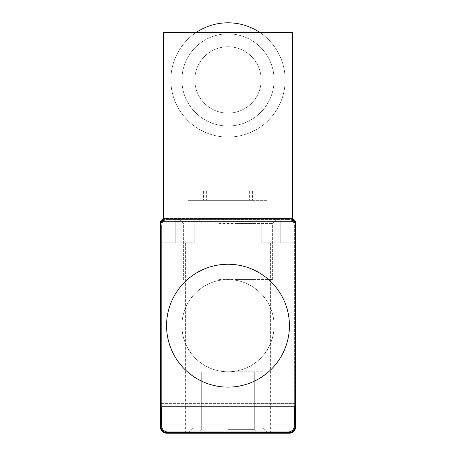 <?xml version="1.0" encoding="UTF-8"?>
<svg xmlns="http://www.w3.org/2000/svg" width="456" height="456" viewBox="0 0 456 456"><rect width="100%" height="100%" fill="white"/><g stroke="black" fill="none" stroke-linecap="round" stroke-linejoin="round"><path stroke-width="0.34" stroke-dasharray="2.28 1.71" d="M292.507 221.24L292.507 32.633L260.04 32.633A57.137 57.137 0 0 0 195.96 32.633A57.137 57.137 0 0 0 201.227 130.41A57.137 57.137 0 0 0 285.137 79.937A57.137 57.137 0 0 0 260.04 32.633L292.507 32.633L292.507 221.24L163.493 221.24L292.507 221.24L163.493 221.24L292.507 221.24L292.507 32.633L163.493 32.633L260.04 32.633L163.493 32.633L163.493 221.24M166.565 433.2L289.435 433.2A6.145 6.145 0 0 0 295.579 427.055L295.579 224.312L295.579 242.746L280.223 242.746L295.579 242.746L295.579 224.312A6.145 6.145 0 0 0 289.435 218.167A6.145 6.145 0 0 1 295.579 224.312L295.579 406.78L294.354 406.78L295.579 406.78L295.579 221.24L295.579 406.78L295.579 221.24L160.421 221.24L292.598 221.24A6.145 6.145 0 0 0 288.209 219.399L167.791 219.399A6.145 6.145 0 0 0 163.402 221.24L160.421 221.24L160.421 406.78L161.646 406.78L160.421 406.78L160.421 224.312A6.145 6.145 0 0 1 166.565 218.167A6.145 6.145 0 0 0 160.421 224.312L160.421 427.055A6.145 6.145 0 0 0 166.565 433.2L165.95 433.2M294.354 406.78L294.354 225.543A6.145 6.145 0 0 0 292.598 221.24L163.402 221.24A6.145 6.145 0 0 0 161.646 225.543L161.646 425.83A6.145 6.145 0 0 0 167.791 431.969L288.209 431.969A6.145 6.145 0 0 0 294.354 425.83L294.354 225.543A6.145 6.145 0 0 0 288.209 219.399L167.791 219.399A6.145 6.145 0 0 0 161.646 225.543L161.646 425.83L161.646 225.543L161.646 406.78L294.354 406.78L161.646 406.78M160.421 390.193L160.421 403.4L160.421 390.193M160.421 242.746L160.421 224.312L160.421 242.746L175.777 242.746L160.421 242.746M228 433.2L268.419 433.2L228 433.2M290.05 433.2L289.435 433.2M295.579 390.193L295.579 403.4L295.579 390.193M294.758 221.24A6.145 6.145 0 0 1 295.579 224.312A6.145 6.145 0 0 0 289.435 218.167L166.565 218.167A6.145 6.145 0 0 0 160.421 224.312A6.145 6.145 0 0 1 161.242 221.24M292.507 218.994A6.145 6.145 0 0 0 289.435 218.167L166.565 218.167A6.145 6.145 0 0 0 163.493 218.994M237.217 218.167L196.798 218.167L237.217 218.167M218.783 218.167L259.202 218.167L218.783 218.167M280.223 218.167L261.79 218.167L289.435 218.167L280.223 218.167L280.223 242.746L261.79 242.746L290.05 242.746L270.391 242.746L280.223 242.746L280.223 218.167M175.777 218.167L194.21 218.167L175.777 218.167L175.777 242.746L194.21 242.746L165.95 242.746L175.777 242.746L175.777 218.167M162.262 221.24A6.145 6.145 0 0 0 161.031 224.928L161.031 426.44A6.145 6.145 0 0 0 167.175 432.584L288.825 432.584A6.145 6.145 0 0 0 294.969 426.44L294.969 224.928A6.145 6.145 0 0 0 288.825 218.783L167.175 218.783A6.145 6.145 0 0 0 161.031 224.928L161.031 406.78M166.867 218.475A6.145 6.145 0 0 0 160.729 224.62L160.729 426.748A6.145 6.145 0 0 0 166.867 432.892L289.132 432.892A6.145 6.145 0 0 0 295.271 426.748L295.271 224.62A6.145 6.145 0 0 0 289.132 218.475L166.867 218.475A6.145 6.145 0 0 0 160.729 224.62L160.729 426.748A6.145 6.145 0 0 0 166.867 432.892L289.132 432.892A6.145 6.145 0 0 0 295.271 426.748L295.271 224.62A6.145 6.145 0 0 0 289.132 218.475L166.867 218.475M218.783 279.608L253.941 279.608L218.783 279.608M218.783 223.429L253.941 223.429L218.783 223.429M237.217 279.608L272.375 279.608L237.217 279.608M237.217 223.429L272.375 223.429L237.217 223.429M228 427.939L263.158 427.939L228 427.939M228 371.765L263.158 371.765L228 371.765M228 429.632L254.311 429.632L228 429.632M294.969 406.78L294.969 224.928A6.145 6.145 0 0 0 293.738 221.24M292.507 220.014A6.145 6.145 0 0 0 288.825 218.783L167.175 218.783A6.145 6.145 0 0 0 163.493 220.014M228 218.783L247.967 218.783L228 218.783M163.402 221.24A6.145 6.145 0 0 0 161.646 225.543A6.145 6.145 0 0 1 167.791 219.399L288.209 219.399L167.791 219.399A6.145 6.145 0 0 0 163.493 221.154M288.209 431.969L167.791 431.969L288.209 431.969A6.145 6.145 0 0 0 294.354 425.83A6.145 6.145 0 0 1 288.209 431.969M292.507 221.154A6.145 6.145 0 0 0 288.209 219.399A6.145 6.145 0 0 1 294.354 225.543A6.145 6.145 0 0 0 292.598 221.24M228 200.355L247.967 200.355L228 200.355M240.147 200.355L188.066 200.355L252.573 200.355L240.147 200.355L240.147 191.138L188.066 191.138L240.147 191.138M166.565 325.687A61.435 61.435 0 0 1 228 264.246A61.435 61.435 0 0 1 289.435 325.687A61.435 61.435 0 0 1 228 387.121A61.435 61.435 0 0 1 166.565 325.687M289.435 325.687A61.435 61.435 0 0 0 197.283 272.477A61.435 61.435 0 0 0 197.283 378.89A61.435 61.435 0 0 0 289.435 325.687A61.435 61.435 0 0 0 197.283 272.477A61.435 61.435 0 0 0 197.283 378.89A61.435 61.435 0 0 0 289.435 325.687A61.435 61.435 0 0 0 197.283 272.477A61.435 61.435 0 0 0 197.283 378.89A61.435 61.435 0 0 0 289.435 325.687A61.435 61.435 0 0 0 197.283 272.477A61.435 61.435 0 0 0 197.283 378.89A61.435 61.435 0 0 0 289.435 325.687A61.435 61.435 0 0 0 197.283 272.477A61.435 61.435 0 0 0 197.283 378.89A61.435 61.435 0 0 0 289.435 325.687A61.435 61.435 0 0 0 197.283 272.477A61.435 61.435 0 0 0 197.283 378.89A61.435 61.435 0 0 0 289.435 325.687M274.079 325.687A46.079 46.079 0 0 0 204.961 285.781A46.079 46.079 0 0 0 204.961 365.592A46.079 46.079 0 0 0 274.079 325.687A46.079 46.079 0 0 0 204.961 285.781A46.079 46.079 0 0 0 204.961 365.592A46.079 46.079 0 0 0 274.079 325.687A46.079 46.079 0 0 0 204.961 285.781A46.079 46.079 0 0 0 204.961 365.592A46.079 46.079 0 0 0 274.079 325.687A46.079 46.079 0 0 0 204.961 285.781A46.079 46.079 0 0 0 204.961 365.592A46.079 46.079 0 0 0 274.079 325.687M195.96 32.633A57.137 57.137 0 0 0 201.227 130.41A57.137 57.137 0 0 0 285.137 79.937A57.137 57.137 0 0 0 260.04 32.633M261.174 79.937A33.174 33.174 0 0 0 211.413 51.203A33.174 33.174 0 0 0 211.413 108.67A33.174 33.174 0 0 0 261.174 79.937A33.174 33.174 0 0 0 211.413 51.203A33.174 33.174 0 0 0 211.413 108.67A33.174 33.174 0 0 0 261.174 79.937A33.174 33.174 0 0 0 211.413 51.203A33.174 33.174 0 0 0 211.413 108.67A33.174 33.174 0 0 0 261.174 79.937A33.174 33.174 0 0 1 228 113.111A33.174 33.174 0 0 1 194.826 79.937A33.174 33.174 0 0 1 228 46.763A33.174 33.174 0 0 1 261.174 79.937M285.137 79.937A57.137 57.137 0 0 0 199.432 30.455A57.137 57.137 0 0 0 199.432 129.418A57.137 57.137 0 0 0 285.137 79.937A57.137 57.137 0 0 0 199.432 30.455A57.137 57.137 0 0 0 199.432 129.418A57.137 57.137 0 0 0 285.137 79.937A57.137 57.137 0 0 0 199.432 30.455A57.137 57.137 0 0 0 199.432 129.418A57.137 57.137 0 0 0 285.137 79.937A57.137 57.137 0 0 0 199.432 30.455A57.137 57.137 0 0 0 199.432 129.418A57.137 57.137 0 0 0 285.137 79.937A57.137 57.137 0 0 0 199.432 30.455A57.137 57.137 0 0 0 199.432 129.418A57.137 57.137 0 0 0 285.137 79.937A57.137 57.137 0 0 0 199.432 30.455A57.137 57.137 0 0 0 199.432 129.418A57.137 57.137 0 0 0 285.137 79.937M274.079 79.937A46.079 46.079 0 0 0 204.961 40.031A46.079 46.079 0 0 0 204.961 119.842A46.079 46.079 0 0 0 274.079 79.937A46.079 46.079 0 0 0 204.961 40.031A46.079 46.079 0 0 0 204.961 119.842A46.079 46.079 0 0 0 274.079 79.937A46.079 46.079 0 0 0 204.961 40.031A46.079 46.079 0 0 0 204.961 119.842A46.079 46.079 0 0 0 274.079 79.937A46.079 46.079 0 0 0 204.961 40.031A46.079 46.079 0 0 0 204.961 119.842A46.079 46.079 0 0 0 274.079 79.937M167.175 218.783A6.145 6.145 0 0 0 161.031 224.928L161.031 426.44A6.145 6.145 0 0 0 167.175 432.584L288.825 432.584A6.145 6.145 0 0 0 294.969 426.44L294.969 224.928A6.145 6.145 0 0 0 288.825 218.783L167.175 218.783A6.145 6.145 0 0 0 161.031 224.928L161.031 426.44A6.145 6.145 0 0 0 167.175 432.584L288.825 432.584A6.145 6.145 0 0 0 294.969 426.44L294.969 224.928A6.145 6.145 0 0 0 288.825 218.783L167.175 218.783M161.646 425.83A6.145 6.145 0 0 0 167.791 431.969A6.145 6.145 0 0 1 161.646 425.83M265.928 200.355L203.427 200.355L267.934 200.355L265.928 200.355L265.928 191.138L203.427 191.138L265.928 191.138M160.421 406.78L160.421 221.24L160.421 406.78L295.579 406.78M211.02 191.138L211.02 200.355M190.072 191.138L190.072 200.355M206.636 191.138L206.636 200.355M249.364 191.138L249.364 200.355M215.853 191.138L215.853 200.355M244.98 191.138L244.98 200.355M295.579 376.987L160.421 376.987L295.579 376.987M295.579 403.4L160.421 403.4L295.579 403.4M194.21 242.746L194.21 218.167M261.79 242.746L261.79 218.167M185.609 433.2L185.609 242.746M165.95 433.171L165.95 242.746M290.05 433.171L290.05 242.746M270.391 433.2L270.391 242.746M253.941 279.608L253.941 223.429L259.202 218.167M183.625 279.608L183.625 223.429L178.37 218.167M272.375 279.608L272.375 223.429L277.63 218.167M202.059 279.608L202.059 223.429L196.798 218.167M192.842 371.765L192.842 427.939L187.581 433.2M263.158 371.765L263.158 427.939L268.419 433.2M201.689 429.632L198.115 433.2L201.689 429.632L201.689 371.765L201.689 429.632M254.311 429.632L257.885 433.2L254.311 429.632L254.311 371.765L254.311 429.632M208.033 200.355L208.033 218.783L208.033 200.355M247.967 200.355L247.967 218.783L247.967 200.355M188.066 191.138L188.066 200.355M252.573 191.138L252.573 200.355M203.427 191.138L203.427 200.355M267.934 191.138L267.934 200.355"/><path stroke-width="0.68" d="M163.493 221.24L163.493 32.633L292.507 32.633L292.507 221.24M165.95 433.171L166.565 433.2A6.145 6.145 0 0 1 160.421 427.055L160.421 221.24L295.579 221.24L295.579 427.055A6.145 6.145 0 0 1 289.435 433.2L290.05 433.171M161.646 406.78L161.646 425.83A6.145 6.145 0 0 0 167.791 431.969L288.209 431.969A6.145 6.145 0 0 0 294.354 425.83L294.354 406.78M166.565 433.2L289.435 433.2M294.758 221.24A6.145 6.145 0 0 0 292.507 218.994M163.493 218.994A6.145 6.145 0 0 0 161.242 221.24M161.031 406.78L161.031 426.44A6.145 6.145 0 0 0 167.175 432.584L288.825 432.584A6.145 6.145 0 0 0 294.969 426.44L294.969 406.78M293.738 221.24A6.145 6.145 0 0 0 292.507 220.014M163.493 220.014A6.145 6.145 0 0 0 162.262 221.24M160.421 406.78L295.579 406.78M289.435 325.687A61.435 61.435 0 0 0 197.283 272.477A61.435 61.435 0 0 0 197.283 378.89A61.435 61.435 0 0 0 289.435 325.687M260.04 32.633A57.137 57.137 0 0 0 195.96 32.633"/></g></svg>

